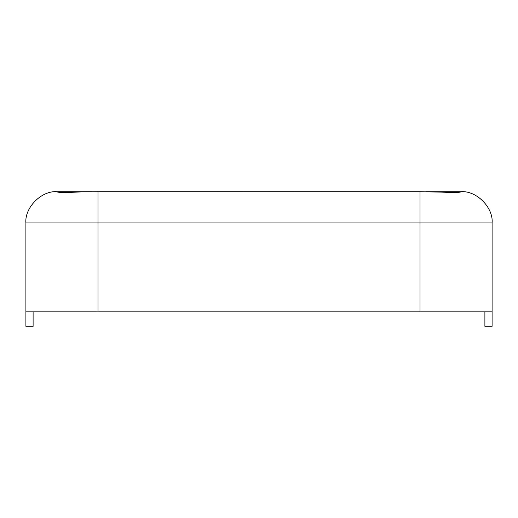 <?xml version="1.0" encoding="UTF-8"?>
<svg xmlns="http://www.w3.org/2000/svg" width="518" height="518" viewBox="0 0 518 518"><rect width="100%" height="100%" fill="white"/><g stroke="black" fill="none" stroke-linecap="round" stroke-linejoin="round"><path stroke-width="0.78" d="M460.858 191.712L425.867 191.712L460.858 191.712C476.314 190.32 493.499 207.498 492.1 222.954L492.1 311.868L25.9 311.868L492.1 311.868L492.1 222.954L420.007 222.954L420.007 311.868L420.007 222.954L492.1 222.954C493.499 207.498 476.314 190.32 460.858 191.712L458.987 192.307M57.142 191.712L92.133 191.712L57.142 191.712C41.686 190.32 24.501 207.498 25.9 222.954L25.9 311.868L25.9 222.954L97.993 222.954L97.993 311.868L97.993 222.954L420.007 222.954L25.9 222.954C24.501 207.498 41.686 190.32 57.142 191.712L57.142 191.893C58.553 192.657 66.563 192.657 81.171 191.893L97.993 191.712L97.993 222.954L97.993 191.712L81.171 191.893M33.107 311.868L33.107 326.288L33.107 311.868M484.893 326.288L484.893 311.868L484.893 326.288L492.1 326.288L492.1 311.868L492.1 326.288L484.893 326.288M442.249 192.133L420.007 191.712L420.007 222.954L420.007 191.712L97.993 191.712L436.829 191.893C451.418 192.657 459.427 192.657 460.858 191.893M72.818 192.269L61.454 192.456L57.142 191.893M25.9 326.288L25.9 311.868L25.9 326.288L33.107 326.288L25.9 326.288"/></g></svg>
